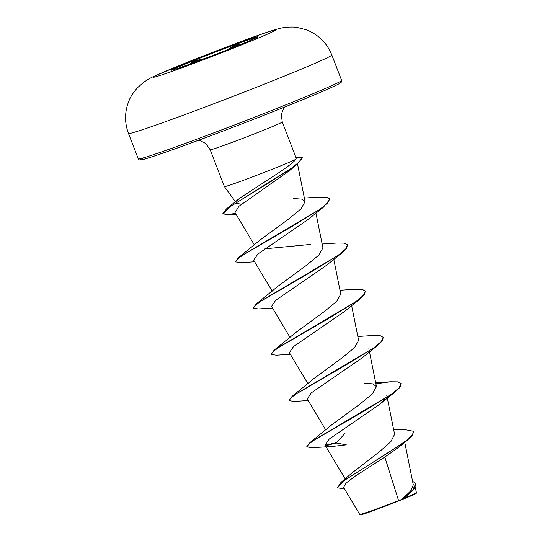 <?xml version="1.0" encoding="UTF-8"?>
<svg xmlns="http://www.w3.org/2000/svg" width="542" height="542" viewBox="0 0 542 542"><rect width="100%" height="100%" fill="white"/><g stroke="black" fill="none" stroke-linecap="round" stroke-linejoin="round"><path stroke-width="0.81" d="M171.557 70.223A46.436 1.301 158.9 0 1 193.704 60.629A46.436 1.301 158.9 0 1 257.436 37.08M193.575 60.311A46.436 1.301 158.9 0 1 257.755 36.775A46.436 1.301 158.9 0 1 235.289 46.673A46.436 1.301 158.9 0 1 171.116 70.209A46.436 1.301 158.9 0 1 193.575 60.311M226.603 50.142L235.506 45.108L240.899 44.397M191.062 64.295C189.761 63.536 190.967 62.377 194.686 60.819L205.967 58.285M203.446 59.078L195.052 61.26L191.245 63.61M401.365 444.738L397.93 447.8L384.82 457.082L355.572 475.883L346.02 483.091L343.635 487.488L359.847 514.636L360.43 514.9A29.905 0.84 -21.1 0 0 401.751 499.724A29.905 0.84 -21.1 0 0 416.215 493.376L416.432 492.868L401.92 499.385L410.68 490.984L413.295 484.839L404.766 442.333M359.868 514.649L372.672 510.422L401.92 499.385M241.332 204.314L236.515 203.209M236.346 202.186L239.76 198.162L279.123 172.498C288.439 166.238 294.069 161.801 296.013 159.172A38.611 1.084 158.9 0 1 277.782 167.038A38.611 1.084 158.9 0 1 224.415 186.617A38.611 1.084 158.9 0 1 224.408 186.611L210.201 149.782A38.611 1.084 -21.1 0 0 263.568 130.215A38.611 1.084 -21.1 0 0 282.253 121.984L281.312 114.382L284.049 107.289M384.82 457.082L398.566 500.503M393.709 429.901L403.539 429.359L413.661 431.317L412.272 435.124L406.27 440.653L384.407 455.165L340.952 482.434L351.887 473.031L379.38 451.811L390.897 441.642L394.59 434.318M306.935 446.683L309.936 442.59L331.663 424.874L360.084 404.007L372.401 393.824L376.453 386.629L372.903 383.885L364.224 383.167M289.089 400.436L292.091 396.344L313.811 378.628L342.226 357.761L354.563 347.571L358.614 340.376L351.629 305.607M290.329 354.272L276.217 355.206L271.291 354.387L271.142 354.001L274.238 350.091L295.973 332.375L324.394 311.501L336.717 301.318L340.762 294.13M272.484 308.019L258.371 308.954L253.446 308.141L253.297 307.754L256.393 303.838L278.121 286.129L306.548 265.255L318.859 255.079L322.924 247.877L315.939 213.108M310.681 244.422L264.882 248.819M254.638 261.772L240.526 262.707L235.594 261.888L235.445 261.501L238.548 257.592L260.275 239.876L288.703 219.002L301.02 208.826L305.078 201.631L301.752 199.124L293.601 198.535M236.095 214.361L228.324 214.815L223.053 213.839L230.147 206.705L295.268 165.859L289.286 170.798L239.008 206.238L235.011 212.545L254.354 244.93M235.594 261.888L237.484 258.981L244.313 254.103L323.283 207.322L308.249 219.368L257.85 254.062L253.676 260.153M253.446 308.141L255.329 305.227L262.165 300.356L341.128 253.575L326.088 265.621L275.695 300.315L271.522 306.406L290.045 337.429M271.291 354.387L273.175 351.48L280.011 346.602L358.973 299.821L343.933 311.874L293.54 346.562L289.367 352.652M308.174 400.518L294.062 401.453L289.137 400.64L291.02 397.726L297.856 392.855L376.819 346.074L361.778 358.127L311.379 392.821L307.212 398.905L325.735 429.928M385.138 398.959L379.63 404.366L329.224 439.067L325.058 445.158L332.151 446.466L346.324 444.853L336.792 443.051L325.383 445.524M412.57 481.188L415.999 483.769L414.508 488.45L408.045 494.961L403.587 498.606M345.112 433.139L336.643 442.665L336.792 443.051M340.952 482.434L337.53 487.773L344.59 489.094M415.849 483.383L412.78 489.961L402.015 499.317M413.661 431.317L412.462 435.463L406.581 440.903L343.465 480.984L337.53 487.773M408.045 494.961L403.946 498.322M282.253 121.984L296.217 158.183L296.013 159.172M336.643 442.665L325.071 445.172M309.936 442.59L364.095 411.073L391.683 394.048L399.21 387.747L401.053 383.58L397.896 381.859L390.599 381.778L375.897 383.811M292.091 396.344L346.25 364.82L373.838 347.801L381.365 341.501L383.208 337.327L380.05 335.606L372.754 335.525L357.835 336.501M274.238 350.091L328.405 318.574L355.992 301.548L363.519 295.248L365.362 291.081L362.205 289.36L354.908 289.279L339.99 290.248M256.393 303.838L310.559 272.321L338.147 255.296L345.674 249.002L347.517 244.828L344.36 243.107L337.063 243.026L322.144 243.995M238.548 257.592L291.948 226.509L319.584 209.558L327.415 203.189L329.739 198.873L326.453 197.132L318.899 197.078L304.36 198.074M235.58 213.494L226.536 214.49L222.904 213.453L226.59 208.805L270.004 182.132L291.935 167.932L298.92 162.194L302.233 157.627L300.214 157.146L295.993 157.593M332.151 446.466L311.907 447.706L306.982 446.886L308.865 443.979L315.701 439.101L394.671 392.32L400.023 387.361L401.053 383.58M376.819 346.074L382.171 341.108L383.269 337.524M358.973 299.821L364.326 294.862L365.362 291.081M341.128 253.575L346.48 248.609L347.517 244.828M323.283 207.322L329.888 199.26L329.739 198.873M295.268 165.859L302.382 158.013L302.233 157.627M240.641 44.972L237.281 45.047L230.682 48.075M243.954 43.943A65.65 1.843 158.9 0 1 160.784 75.23A65.65 1.843 158.9 0 1 184.985 63.224A65.65 1.843 158.9 0 1 268.154 31.937A65.65 1.843 158.9 0 1 243.954 43.943M279.103 78.238A108.976 3.056 158.9 0 1 128.481 133.468C124.396 122.397 124.599 111.415 129.104 100.521C130.534 96.754 133.278 92.553 137.329 87.912L143.373 82.513C148.101 79.295 151.828 77.154 154.538 76.097L184.483 63.407L239.727 42.039C257.857 35.25 270.804 30.806 278.568 28.706C283.913 27.175 292.687 26.504 297.416 27.52L306.061 29.708C318.289 34.424 326.873 42.859 331.826 55.006A108.976 3.056 158.9 0 1 279.103 78.238M341.616 80.379L341.297 82.194L339.021 83.793C332.402 87.33 315.654 94.532 288.771 105.385C233.331 127.824 154.016 157.248 142.499 159.626C139.653 160.236 138.244 159.971 138.278 158.84A108.976 3.056 -21.1 0 0 288.893 103.61A108.976 3.056 -21.1 0 0 341.616 80.379L331.826 55.006M143.264 157.898A107.323 3.008 -21.1 0 0 179.639 147.194A107.323 3.008 -21.1 0 0 288.744 105.399M138.278 158.84L128.481 133.468M235.438 201.732L224.415 186.617M345.2 478.884L325.058 445.158M394.596 434.318L387.218 397.598M387.137 397.171L386.69 394.969M376.46 386.629L368.845 348.716M307.89 383.682L289.367 352.659M340.769 294.13L333.784 259.361M272.199 291.183L253.67 260.16M305.078 201.631L297.511 163.975M415.308 487.251L416.432 492.868M406.581 440.903L397.93 447.8M210.201 149.782L205.791 143.528L199.002 140.107M239.76 198.162L226.59 208.805M375.681 382.747L390.599 381.778M379.63 404.366L394.671 392.32M306.982 446.886L306.833 446.5M289.137 400.64L288.988 400.253M383.357 337.713L383.208 337.327M223.053 213.839L222.904 213.453"/></g></svg>
